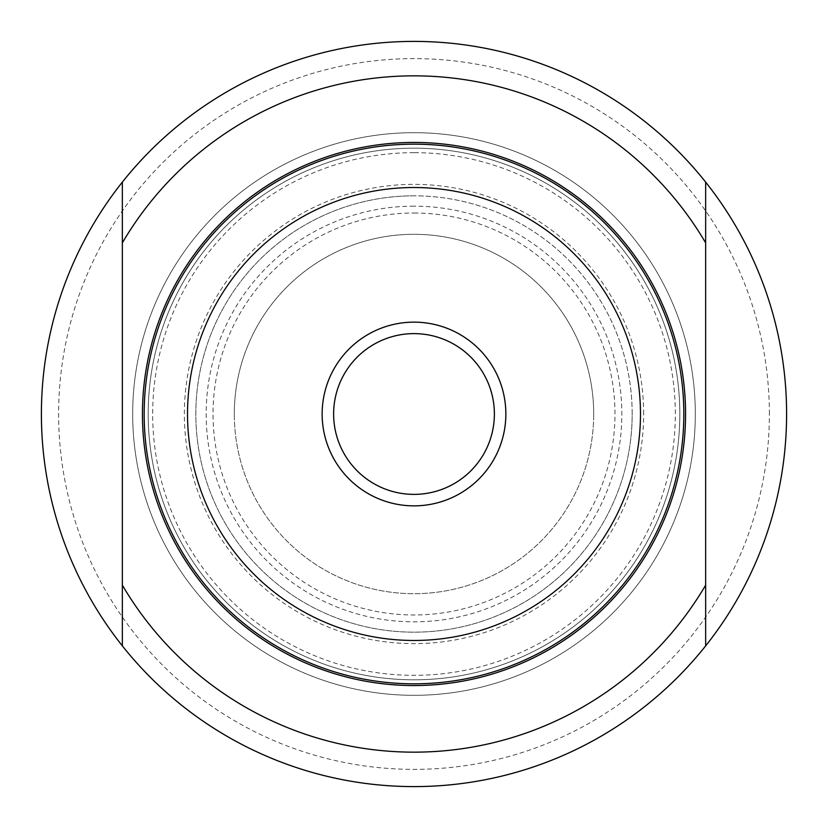 <?xml version="1.0" encoding="UTF-8"?>
<svg xmlns="http://www.w3.org/2000/svg" width="828" height="828" viewBox="0 0 828 828"><rect width="100%" height="100%" fill="white"/><g stroke="black" fill="none" stroke-linecap="round" stroke-linejoin="round"><path stroke-width="0.62" stroke-dasharray="4.14 3.1" d="M593.697 414A179.697 179.697 0 0 0 414 234.303A179.697 179.697 0 0 0 234.303 414A179.697 179.697 0 0 0 414 593.697A179.697 179.697 0 0 0 593.697 414M234.303 414A179.697 179.697 0 0 1 414 234.303A179.697 179.697 0 0 1 593.697 414A179.697 179.697 0 0 1 414 593.697A179.697 179.697 0 0 1 234.303 414A179.697 179.697 0 0 1 414 234.303A179.697 179.697 0 0 1 593.697 414A179.697 179.697 0 0 1 414 593.697A179.697 179.697 0 0 1 234.303 414M414 333.622A80.378 80.378 0 0 0 344.396 454.189A80.378 80.378 0 0 0 483.604 454.189A80.378 80.378 0 0 0 414 333.622M414 322.144A91.856 91.856 0 0 1 493.55 459.933A91.856 91.856 0 0 1 334.45 459.933A91.856 91.856 0 0 1 414 322.144M414 206.172A207.828 207.828 0 0 0 234.013 517.914A207.828 207.828 0 0 0 593.986 517.914A207.828 207.828 0 0 0 414 206.172M414 144.165A269.835 269.835 0 0 0 144.165 414A269.835 269.835 0 0 0 414 683.835A269.835 269.835 0 0 0 683.835 414A269.835 269.835 0 0 0 414 144.165M414 41.4A372.6 372.6 0 0 0 41.4 414A372.6 372.6 0 0 0 414 786.6A372.6 372.6 0 0 0 786.6 414A372.6 372.6 0 0 0 414 41.4M414 132.687A281.313 281.313 0 0 0 170.371 554.656A281.313 281.313 0 0 0 657.629 554.656A281.313 281.313 0 0 0 414 132.687A281.313 281.313 0 0 1 695.313 414A281.313 281.313 0 0 1 414 695.313A281.313 281.313 0 0 1 132.687 414A281.313 281.313 0 0 1 414 132.687A281.313 281.313 0 0 1 695.313 414A281.313 281.313 0 0 1 414 695.313A281.313 281.313 0 0 1 132.687 414A281.313 281.313 0 0 1 414 132.687M632.168 414A218.168 218.168 0 0 0 414 195.832A218.168 218.168 0 0 0 195.832 414A218.168 218.168 0 0 0 414 632.168A218.168 218.168 0 0 0 632.168 414M414 195.832A218.168 218.168 0 0 0 225.061 523.079A218.168 218.168 0 0 0 602.939 523.079A218.168 218.168 0 0 0 414 195.832M414 148.181A265.819 265.819 0 0 0 183.795 546.904A265.819 265.819 0 0 0 644.205 546.904A265.819 265.819 0 0 0 414 148.181A265.819 265.819 0 0 0 183.795 546.904A265.819 265.819 0 0 0 644.205 546.904A265.819 265.819 0 0 0 414 148.181M122.347 182.119L122.347 645.881M705.653 645.881L705.653 182.119M414 213.024A200.976 200.976 0 0 1 614.976 414A200.976 200.976 0 0 1 414 614.976A200.976 200.976 0 0 1 213.024 414A200.976 200.976 0 0 1 414 213.024M414 152.673A261.327 261.327 0 0 0 152.673 414A261.327 261.327 0 0 0 414 675.327A261.327 261.327 0 0 0 675.327 414A261.327 261.327 0 0 0 414 152.673M769.378 414A355.378 355.378 0 0 0 236.311 106.232A355.378 355.378 0 0 0 236.311 721.768A355.378 355.378 0 0 0 769.378 414M643.646 414A229.646 229.646 0 0 0 299.177 215.125A229.646 229.646 0 0 0 299.177 612.875A229.646 229.646 0 0 0 643.646 414M683.835 414A269.835 269.835 0 0 0 279.088 180.318A269.835 269.835 0 0 0 279.088 647.682A269.835 269.835 0 0 0 683.835 414"/><path stroke-width="1.24" d="M705.653 585.137L705.653 242.863A338.155 338.155 0 0 0 122.347 242.863L122.347 585.137A338.155 338.155 0 0 0 705.653 585.137L705.653 645.881A372.6 372.6 0 0 1 122.347 645.881A372.6 372.6 0 0 1 122.347 182.119L122.347 242.863M414 505.856A91.856 91.856 0 0 0 493.55 368.067A91.856 91.856 0 0 0 334.45 368.067A91.856 91.856 0 0 0 414 505.856M414 333.622A80.378 80.378 0 0 1 494.378 414A80.378 80.378 0 0 1 414 494.378A80.378 80.378 0 0 1 333.622 414A80.378 80.378 0 0 1 414 333.622M414 187.521A226.479 226.479 0 0 0 217.867 527.239A226.479 226.479 0 0 0 610.132 527.239A226.479 226.479 0 0 0 414 187.521M414 144.165A269.835 269.835 0 0 0 180.318 548.912A269.835 269.835 0 0 0 647.682 548.912A269.835 269.835 0 0 0 414 144.165M705.653 242.863L705.653 182.119A372.6 372.6 0 0 0 122.347 182.119M122.347 585.137L122.347 645.881M705.653 182.119A372.6 372.6 0 0 1 705.653 645.881M142.447 414A271.553 271.553 0 0 0 549.782 649.173A271.553 271.553 0 0 0 549.782 178.827A271.553 271.553 0 0 0 142.447 414"/></g></svg>

